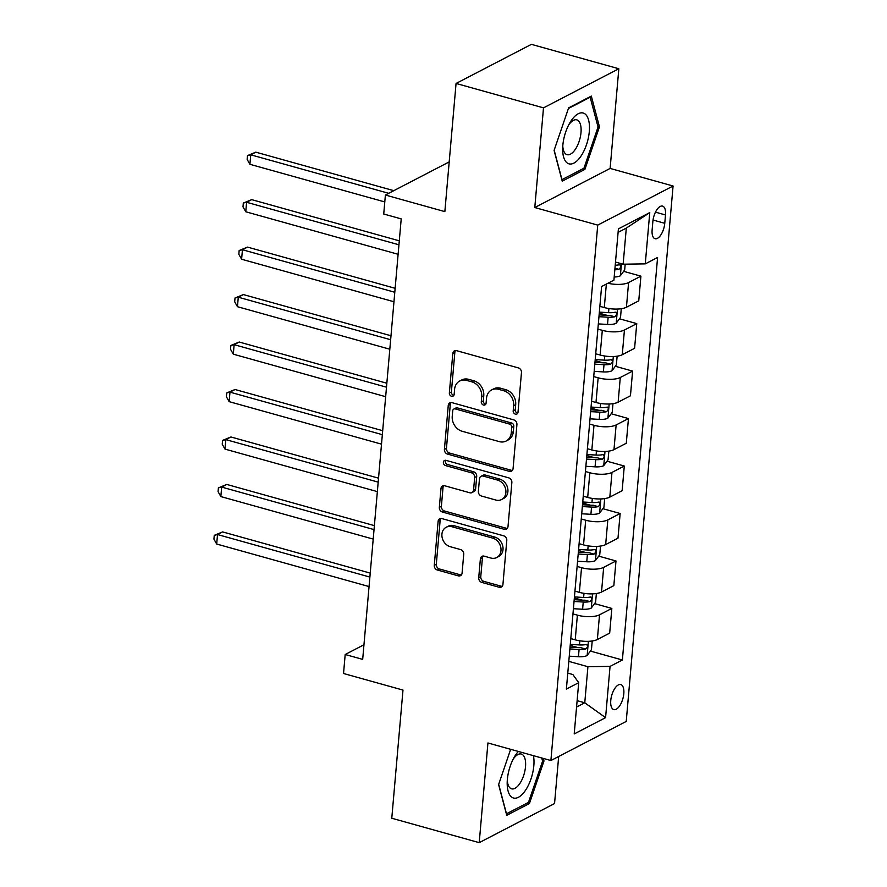 <?xml version="1.0" encoding="UTF-8"?>
<svg xmlns="http://www.w3.org/2000/svg" width="887" height="887" viewBox="0 0 887 887"><rect width="100%" height="100%" fill="white"/><g stroke="black" fill="none" stroke-linecap="round" stroke-linejoin="round"><path stroke-width="1.33" d="M515.38 414.14A2.794 2.306 -117.4 0 0 518.008 412.2L521.467 372.595A3.98 3.293 -117.4 0 0 518.363 367.905L456.572 350.664A3.98 3.293 -117.4 0 0 454.41 350.853A3.98 3.293 -117.4 0 0 452.813 353.436L449.343 393.041A2.794 2.306 -117.4 0 0 454.155 394.382L454.599 389.249A12.751 10.522 -117.4 0 1 459.71 381A12.751 10.522 -117.4 0 1 466.629 380.39L471.784 381.831A12.751 10.522 -117.4 0 1 481.719 396.822L481.275 401.944A2.794 2.306 -117.4 0 0 486.076 403.286L486.531 398.163A12.751 10.522 -117.4 0 1 491.642 389.903A12.751 10.522 -117.4 0 1 498.561 389.304L503.705 390.735A12.751 10.522 -117.4 0 1 513.651 405.736L513.196 410.858A2.794 2.306 -117.4 0 0 515.38 414.14M491.642 389.903L493.671 388.85A12.751 10.522 -117.4 0 1 500.59 388.24L505.745 389.681A12.751 10.522 -117.4 0 1 515.691 404.672L515.236 409.794A2.794 2.306 -117.4 0 0 517.742 413.142M455.541 350.542A3.98 3.293 -117.4 0 0 454.843 352.372L451.383 391.976A2.794 2.306 -117.4 0 0 453.878 395.325M459.71 381L461.75 379.935A12.751 10.522 -117.4 0 1 468.669 379.337L473.813 380.767A12.751 10.522 -117.4 0 1 483.759 395.768L483.304 400.891A2.794 2.306 -117.4 0 0 485.81 404.239M623.805 693.689A12.995 5.821 105.6 0 0 620.778 684.564A12.995 5.821 105.6 0 0 610.766 700.453A12.995 5.821 105.6 0 0 613.793 709.589A12.995 5.821 105.6 0 0 623.805 693.689M478.725 577.736A3.98 3.293 -117.4 0 0 481.841 582.426L499.17 587.261A3.98 3.293 -117.4 0 0 501.332 587.072A3.98 3.293 -117.4 0 0 502.929 584.5L506.776 540.516A3.98 3.293 -117.4 0 0 503.672 535.826L441.881 518.585A3.98 3.293 -117.4 0 0 439.719 518.773A3.98 3.293 -117.4 0 0 438.123 521.356L434.275 565.329A3.98 3.293 -117.4 0 0 437.38 570.019L458.324 575.863A3.98 3.293 -117.4 0 0 460.486 575.674A3.98 3.293 -117.4 0 0 462.083 573.091L463.724 554.275A3.98 3.293 -117.4 0 0 460.619 549.585L450.23 546.691A10.666 8.792 -117.4 0 1 442.136 537.5A10.666 8.792 -117.4 0 1 446.194 527.255A10.666 8.792 -117.4 0 1 451.982 526.745L492.662 538.099A10.666 8.792 -117.4 0 1 500.767 547.279A10.666 8.792 -117.4 0 1 496.698 557.535A10.666 8.792 -117.4 0 1 490.921 558.045L484.136 556.149A3.98 3.293 -117.4 0 0 481.974 556.337A3.98 3.293 -117.4 0 0 480.377 558.921L478.725 577.736L480.765 576.683A3.98 3.293 -117.4 0 0 483.87 581.373L501.21 586.207A3.98 3.293 -117.4 0 0 502.242 586.329M543.498 107.859L534.783 207.536L610.123 168.43L618.838 68.754L543.498 107.859L456.062 83.456L444.853 211.616L385.39 195.029L383.727 214.011L401.212 218.889L362.683 659.385L345.187 654.506L343.535 673.499L402.986 690.086L391.777 818.246L479.213 842.65L554.552 803.544L558.677 756.5M534.783 207.536L597.738 225.11L550.894 760.536L487.939 742.973L479.213 842.65M509.315 471.341A3.98 3.293 -117.4 0 0 511.477 471.152A3.98 3.293 -117.4 0 0 513.074 468.569L516.921 424.596A3.98 3.293 -117.4 0 0 513.817 419.906L452.015 402.665A3.98 3.293 -117.4 0 0 449.853 402.853A3.98 3.293 -117.4 0 0 448.257 405.426L444.409 449.41A3.98 3.293 -117.4 0 0 447.525 454.1L509.315 471.341L511.355 470.287A3.98 3.293 -117.4 0 0 512.387 470.398M511.854 482.55L508.007 526.534A3.98 3.293 -117.4 0 1 506.41 529.118A3.98 3.293 -117.4 0 1 504.248 529.306L442.447 512.054A3.98 3.293 -117.4 0 1 439.342 507.375L440.983 488.549A3.98 3.293 -117.4 0 1 442.58 485.965A3.98 3.293 -117.4 0 1 444.753 485.777L469.811 492.773A3.98 3.293 -117.4 0 0 471.973 492.584A3.98 3.293 -117.4 0 0 473.569 490.001L474.656 477.516A3.98 3.293 -117.4 0 0 471.551 472.838L445.462 465.553A2.794 2.306 -117.4 0 1 445.917 460.331L508.75 477.86A3.98 3.293 -117.4 0 1 511.854 482.55M456.062 83.456L531.402 44.35L618.838 68.754M652.865 221.506L652.133 229.855A12.584 5.632 105.6 0 0 655.061 238.703A12.584 5.632 105.6 0 0 664.762 223.302L665.494 214.953A12.584 5.632 105.6 0 0 662.567 206.106A12.584 5.632 105.6 0 0 652.865 221.506M597.738 225.11L673.078 186.004L626.233 721.43L550.894 760.536M649.761 212.603L645.27 263.871L623.14 264.193L626.3 228.114L649.761 212.603L618.405 228.879L613.915 280.148L601.597 286.545L566.383 689.066L578.701 682.668L572.858 674.541L567.78 673.122M590.409 651.08L622.375 659.995L657.589 257.474L645.27 263.871M622.375 659.995L610.056 666.392L605.577 717.661L574.211 733.937L578.701 682.668M610.123 168.43L673.078 186.004M363.958 644.771L345.187 654.506M449.199 161.9L385.39 195.029M626.3 228.114L618.095 232.372M623.14 264.193L615.5 262.064M577.127 700.663L584.766 702.792L587.926 666.714L568.8 661.38M594.556 603.603L611.842 608.427L609.679 633.118L597.361 639.505A16.243 5.599 -175 0 1 575.231 639.826L570.796 638.596M611.842 608.427L599.523 614.824A16.243 5.599 -175 0 1 577.382 615.146L572.958 613.915M598.714 556.138L615.988 560.961L613.837 585.642L601.519 592.039A16.243 5.599 -175 0 1 579.377 592.361L574.953 591.13M615.988 560.961L603.67 567.358A16.243 5.599 -175 0 1 581.539 567.68L577.104 566.449M602.861 508.672L620.146 513.495L617.984 538.176L605.666 544.574A16.243 5.599 -175 0 1 583.535 544.895L579.1 543.664M620.146 513.495L607.828 519.893A16.243 5.599 -175 0 1 585.686 520.214L581.262 518.973M607.018 461.207L624.293 466.03L622.142 490.711L609.824 497.108A16.243 5.599 -175 0 1 587.682 497.43L583.258 496.199M624.293 466.03L611.975 472.427A16.243 5.599 -175 0 1 589.844 472.749L585.409 471.507M611.176 413.741L628.451 418.564L626.289 443.245L613.97 449.642A16.243 5.599 -175 0 1 591.84 449.964L587.405 448.722M628.451 418.564L616.132 424.951A16.243 5.599 -175 0 1 594.002 425.283L589.567 424.041M615.323 366.276L632.608 371.099L630.446 395.779L618.128 402.177A16.243 5.599 -175 0 1 595.986 402.498L591.562 401.257M632.608 371.099L620.29 377.485A16.243 5.599 -175 0 1 598.148 377.818L593.725 376.576M619.481 318.81L636.755 323.622L634.593 348.314L622.275 354.7A16.243 5.599 -175 0 1 600.144 355.033L595.709 353.791M636.755 323.622L624.437 330.019A16.243 5.599 -175 0 1 602.306 330.341L597.871 329.11M623.628 271.333L640.913 276.156L638.751 300.848L626.433 307.235A16.243 5.599 -175 0 1 604.291 307.556L599.867 306.325M576.572 707.05L584.766 702.792L605.577 717.661M640.913 276.156L628.595 282.554A16.243 5.599 -175 0 1 607.928 283.252M599.268 313.166L607.018 315.328M595.11 360.632L602.861 362.794M590.964 408.098L598.714 410.26M586.806 455.563L594.556 457.725M582.659 503.029L590.409 505.202M578.501 550.505L586.252 552.668M574.355 597.971L582.105 600.133M570.197 645.437L577.947 647.599M587.926 666.714L610.056 666.392M554.087 150.402L562.225 181.159L584.91 169.373L599.457 126.841L591.319 96.084L568.634 107.859L554.087 150.402M510.657 749.304L498.605 784.563L506.743 815.319L529.428 803.533L543.975 761.002L543.299 758.418M597.893 126.409L599.457 126.841M582.848 168.796L584.91 169.373M527.366 802.957L529.428 803.533M542.412 760.569L543.975 761.002M450.995 402.543A3.98 3.293 -117.4 0 0 450.297 404.372L446.449 448.356A3.98 3.293 -117.4 0 0 449.554 453.046L511.355 470.287M511.755 427.346A2.794 2.306 -117.4 0 0 509.582 424.075L455.341 408.929A2.794 2.306 -117.4 0 0 452.703 410.869L452.237 416.28A12.751 10.522 -117.4 0 0 462.182 431.27L499.259 441.615A12.751 10.522 -117.4 0 0 506.178 441.005A12.751 10.522 -117.4 0 0 511.289 432.756L511.755 427.346L513.795 426.292A2.794 2.306 -117.4 0 0 511.622 423.01L509.582 424.075M453.822 409.062L455.863 408.009A2.794 2.306 -117.4 0 1 457.37 407.876L511.622 423.01M506.178 441.005L508.207 439.952A12.751 10.522 -117.4 0 0 513.318 431.692L511.289 432.756M513.795 426.292L513.318 431.692M443.722 485.666A3.98 3.293 -117.4 0 0 443.023 487.495L441.382 506.322A3.98 3.293 -117.4 0 0 444.487 511.001L506.277 528.242A3.98 3.293 -117.4 0 0 507.309 528.364M471.973 492.584L474.013 491.531A3.98 3.293 -117.4 0 0 475.609 488.948L476.696 476.463A3.98 3.293 -117.4 0 0 473.591 471.773L447.503 464.5L445.462 465.553M445.596 460.264A2.794 2.306 -117.4 0 0 447.503 464.5M495.811 500.035A10.666 8.792 -117.4 0 0 501.598 499.525A10.666 8.792 -117.4 0 0 505.668 489.269A10.666 8.792 -117.4 0 0 497.563 480.089L483.227 476.086A3.98 3.293 -117.4 0 0 481.064 476.275A3.98 3.293 -117.4 0 0 479.468 478.858L478.37 491.343A3.98 3.293 -117.4 0 0 481.486 496.033L495.811 500.035M501.598 499.525L503.639 498.472A10.666 8.792 -117.4 0 0 507.697 488.216A10.666 8.792 -117.4 0 0 499.592 479.035L497.563 480.089M481.064 476.275L483.105 475.221A3.98 3.293 -117.4 0 1 485.267 475.033L499.592 479.035M483.105 556.027A3.98 3.293 -117.4 0 0 482.417 557.856L480.765 576.683M496.698 557.535L498.738 556.471A10.666 8.792 -117.4 0 0 502.796 546.226A10.666 8.792 -117.4 0 0 494.702 537.045L492.662 538.099M446.194 527.255L448.234 526.202A10.666 8.792 -117.4 0 1 454.011 525.692L494.702 537.045M440.85 518.463A3.98 3.293 -117.4 0 0 440.152 520.292L436.304 564.276A3.98 3.293 -117.4 0 0 439.409 568.966L460.353 574.809A3.98 3.293 -117.4 0 0 461.384 574.92M625.18 264.16L624.67 269.936L620.268 275.846A10.766 3.714 -175 0 1 614.192 277.01M393.795 190.672L255.833 152.165L250.744 154.815L249.912 164.306L384.781 201.937M614.824 269.792A10.766 3.714 5 0 0 618.938 269.304C621.21 267.131 621.343 265.612 619.337 264.747A10.766 3.714 -175 0 1 615.223 265.235M620.013 264.747L619.337 264.747M388.694 193.311L250.744 154.815L247.473 155.602L255.833 152.165M249.912 164.306L247.14 159.394L247.473 155.602M621.277 308.72L620.523 317.402L616.11 323.312A10.766 3.714 -175 0 1 607.517 324.442L598.326 323.899M399.294 240.832L251.686 199.642L246.597 202.28L245.766 211.771L398.119 254.292M598.958 316.681L608.149 317.224A10.766 3.714 5 0 0 614.791 316.77C617.064 314.608 617.197 313.089 615.19 312.213A10.766 3.714 -175 0 1 608.549 312.667L599.357 312.124M614.791 316.77L609.757 315.373A5.477 1.885 -175 0 1 607.872 315.373L599.113 314.863M615.855 312.213L615.19 312.213M398.95 244.801L246.597 202.28L243.326 203.068L251.686 199.642M245.766 211.771L242.994 206.859L243.326 203.068M617.13 356.186L616.365 364.867L611.963 370.788A10.766 3.714 -175 0 1 603.371 371.908L594.179 371.365M395.147 288.297L247.528 247.107L242.439 249.746L241.608 259.237L393.972 301.757M594.811 364.158L604.003 364.69A10.766 3.714 5 0 0 610.633 364.235C612.906 362.073 613.039 360.554 611.032 359.69A10.766 3.714 -175 0 1 604.402 360.133L595.21 359.601M610.633 364.235L605.599 362.838A5.477 1.885 -175 0 1 603.714 362.85L594.966 362.328M611.708 359.678L611.032 359.69M394.804 292.267L242.439 249.746L239.168 250.533L247.528 247.107M241.608 259.237L238.836 254.325L239.168 250.533M612.972 403.652L612.218 412.344L607.806 418.254A10.766 3.714 -175 0 1 599.213 419.374L590.021 418.83M390.99 335.763L243.382 294.573L238.281 297.212L237.461 306.702L389.814 349.223M590.653 411.623L599.845 412.156A10.766 3.714 5 0 0 606.486 411.712C608.759 409.539 608.892 408.02 606.885 407.155A10.766 3.714 -175 0 1 600.244 407.599L591.052 407.066M606.486 411.712L601.453 410.304A5.477 1.885 -175 0 1 599.568 410.315L590.809 409.805M607.551 407.144L606.885 407.155M390.646 339.732L238.281 297.212L235.022 297.999L243.382 294.573M237.461 306.702L234.689 301.802L235.022 297.999M608.826 451.117L608.061 459.81L603.659 465.719A10.766 3.714 -175 0 1 595.066 466.839L585.875 466.307M386.843 383.228L239.224 342.038L234.135 344.677L233.303 354.179L385.657 396.689M586.495 459.089L595.698 459.621A10.766 3.714 5 0 0 602.328 459.178C604.601 457.005 604.734 455.486 602.728 454.621A10.766 3.714 -175 0 1 596.097 455.064L586.895 454.532M602.328 459.178L597.295 457.77A5.477 1.885 -175 0 1 595.41 457.781L586.662 457.271M603.404 454.61L602.728 454.621M386.488 387.198L234.135 344.677L230.864 345.464L239.224 342.038M233.303 354.179L230.531 349.267L230.864 345.464M580.819 156.367A26.399 11.819 105.6 0 0 588.613 120.133A26.399 11.819 105.6 0 0 571.328 120.488A26.399 11.819 105.6 0 0 569.742 123.005A26.399 11.819 105.6 0 0 562.668 148.34A26.399 11.819 105.6 0 0 580.819 156.367M562.779 145.945A18.073 8.094 105.6 0 0 567.07 154.671A18.073 8.094 105.6 0 0 575.186 149.548A18.073 8.094 105.6 0 0 581.074 131.498A18.073 8.094 105.6 0 0 576.794 119.867A18.073 8.094 105.6 0 0 568.678 124.989A18.073 8.094 105.6 0 0 568.6 125.111M568.412 108.502L590.165 97.215L598.06 127.018L583.956 168.22L561.97 179.64L554.164 150.147M589.511 97.027L590.165 97.215M518.352 751.455A26.399 11.819 105.6 0 0 514.26 757.165A26.399 11.819 105.6 0 0 507.353 779.451A26.399 11.819 105.6 0 0 507.187 782.5A26.399 11.819 105.6 0 0 519.272 796.792A26.399 11.819 105.6 0 0 533.83 765.714A26.399 11.819 105.6 0 0 533.453 755.669M507.297 780.105A18.073 8.094 105.6 0 0 511.588 788.831A18.073 8.094 105.6 0 0 525.514 766.723A18.073 8.094 105.6 0 0 521.312 754.028A18.073 8.094 105.6 0 0 513.118 759.272M541.724 757.975L542.578 761.179L528.475 802.38L506.488 813.8L498.682 784.308M604.668 498.594L603.914 507.275L599.501 513.185A10.766 3.714 -175 0 1 590.908 514.305L581.717 513.773M382.685 430.694L235.066 389.504L229.977 392.143L229.145 401.645L381.51 444.154M582.349 506.555L591.54 507.087A10.766 3.714 5 0 0 598.171 506.643C600.455 504.47 600.588 502.951 598.57 502.086A10.766 3.714 -175 0 1 591.939 502.53L582.748 501.998M598.171 506.643L593.148 505.235A5.477 1.885 -175 0 1 591.263 505.246L582.504 504.736M599.246 502.075L598.57 502.086M382.341 434.663L229.977 392.143L226.717 392.93L235.066 389.504M229.145 401.645L226.385 396.733L226.717 392.93M600.521 546.059L599.756 554.741L595.354 560.651A10.766 3.714 -175 0 1 586.762 561.77L577.559 561.238M378.538 478.171L230.919 436.969L225.83 439.619L224.999 449.11L377.352 491.62M578.191 554.02L587.394 554.563A10.766 3.714 5 0 0 594.024 554.109C596.297 551.936 596.43 550.417 594.423 549.552A10.766 3.714 -175 0 1 587.793 550.007L578.59 549.463M594.024 554.109L588.99 552.701A5.477 1.885 -175 0 1 587.105 552.712L578.357 552.202M595.099 549.541L594.423 549.552M378.184 482.129L225.83 439.619L222.559 440.407L230.919 436.969M224.999 449.11L222.227 444.199L222.559 440.407M596.363 593.525L595.598 602.206L591.197 608.116A10.766 3.714 -175 0 1 582.604 609.236L573.412 608.704M374.381 525.636L226.762 484.435L221.672 487.085L220.841 496.576L373.205 539.096M574.044 601.486L583.236 602.029A10.766 3.714 5 0 0 589.866 601.574C592.15 599.401 592.283 597.882 590.265 597.018A10.766 3.714 -175 0 1 583.635 597.472L574.443 596.929M589.866 601.574L584.832 600.177A5.477 1.885 -175 0 1 582.959 600.177L574.199 599.667M590.942 597.018L590.265 597.018M374.037 529.594L221.672 487.085L218.402 487.872L226.762 484.435M220.841 496.576L218.069 491.664L218.402 487.872M592.206 640.991L591.452 649.672L587.039 655.582A10.766 3.714 -175 0 1 578.457 656.713L569.254 656.169M370.223 573.102L222.615 531.912L217.526 534.551L216.694 544.041L369.047 586.562M569.886 648.951L579.078 649.495A10.766 3.714 5 0 0 585.719 649.04C587.992 646.867 588.125 645.359 586.119 644.483A10.766 3.714 -175 0 1 579.477 644.938L570.286 644.394M585.719 649.04L580.686 647.643A5.477 1.885 -175 0 1 578.801 647.643L570.053 647.133M586.784 644.483L586.119 644.483M369.879 577.071L217.526 534.551L214.255 535.338L222.615 531.912M216.694 544.041L213.922 539.13L214.255 535.338M575.231 639.826L577.382 615.146M579.377 592.361L581.539 567.68M583.535 544.895L585.686 520.214M587.682 497.43L589.844 472.749M591.84 449.964L594.002 425.283M595.986 402.498L598.148 377.818M600.144 355.033L602.306 330.341M604.291 307.556L606.353 284.073M626.433 307.235L628.595 282.554M622.275 354.7L624.437 330.019M618.128 402.177L620.29 377.485M613.97 449.642L616.132 424.951M609.824 497.108L611.975 472.427M605.666 544.574L607.828 519.893M601.519 592.039L603.67 567.358M597.361 639.505L599.523 614.824M655.471 212.159L665.494 214.953M653.043 220.031L664.762 223.302M515.691 404.672L513.651 405.736M505.745 389.681L503.705 390.735M500.59 388.24L498.561 389.304M483.304 400.891L481.275 401.944M483.759 395.768L481.719 396.822M473.813 380.767L471.784 381.831M468.669 379.337L466.629 380.39M451.383 391.976L449.343 393.041M454.843 352.372L452.813 353.436M515.236 409.794L513.196 410.858M449.554 453.046L447.525 454.1M446.449 448.356L444.409 449.41M450.297 404.372L448.257 405.426M457.37 407.876L455.341 408.929M506.277 528.242L504.248 529.306M444.487 511.001L442.447 512.054M441.382 506.322L439.342 507.375M443.023 487.495L440.983 488.549M475.609 488.948L473.569 490.001M476.696 476.463L474.656 477.516M473.591 471.773L471.551 472.838M485.267 475.033L483.227 476.086M482.417 557.856L480.377 558.921M454.011 525.692L451.982 526.745M460.353 574.809L458.324 575.863M439.409 568.966L437.38 570.019M436.304 564.276L434.275 565.329M440.152 520.292L438.123 521.356M501.21 586.207L499.17 587.261M483.87 581.373L481.841 582.426M620.379 275.702L621.432 263.716M614.957 268.196L618.938 269.304M616.221 323.167L617.463 309.064M608.549 312.667L608.914 308.543M607.517 324.442L608.149 317.224M612.074 370.633L613.305 356.53M604.402 360.133L604.757 356.009M603.371 371.908L604.003 364.69M607.917 418.099L609.158 403.995M600.244 407.599L600.61 403.474M599.213 419.374L599.845 412.156M603.77 465.575L605.001 451.461M596.097 455.064L596.452 450.951M595.066 466.839L595.698 459.621M599.612 513.041L600.854 498.926M591.939 502.53L592.305 498.416M590.908 514.305L591.54 507.087M595.465 560.506L596.696 546.392M587.793 550.007L588.148 545.882M586.762 561.77L587.394 554.563M591.307 607.972L592.538 593.869M583.635 597.472L583.99 593.348M582.604 609.236L583.236 602.029M587.161 655.438L588.391 641.334M579.477 644.938L579.843 640.813M578.457 656.713L579.078 649.495"/></g></svg>
